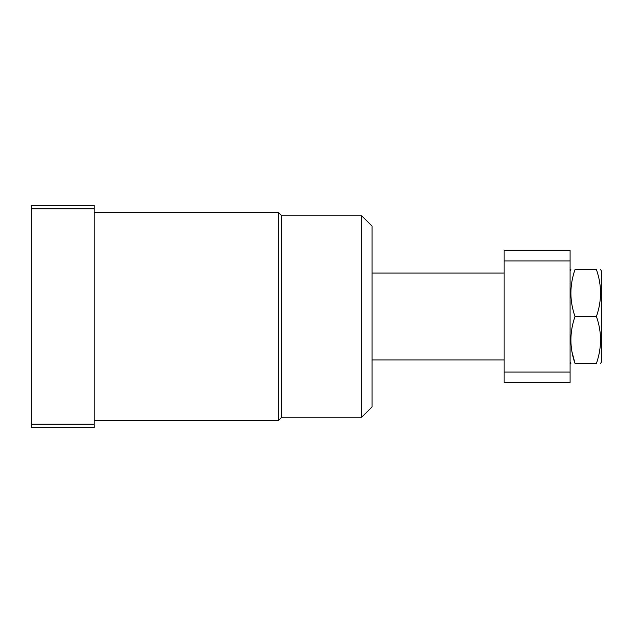 <?xml version="1.0" encoding="UTF-8"?>
<svg xmlns="http://www.w3.org/2000/svg" width="633" height="633" viewBox="0 0 633 633"><rect width="100%" height="100%" fill="white"/><g stroke="black" fill="none" stroke-linecap="round" stroke-linejoin="round"><path stroke-width="0.95" d="M361.657 215.758L372.077 226.179L372.077 406.821L361.657 417.242L361.657 215.758L281.764 215.758L281.764 417.242L278.291 420.716L278.291 212.284L94.175 212.284M31.65 427.663L31.65 424.189L94.175 424.189L94.175 427.663L31.65 427.663M31.65 208.811L31.65 205.337L94.175 205.337L94.175 208.811L31.65 208.811L31.65 424.189M94.175 208.811L94.175 424.189M504.082 260.923L504.082 250.502L570.088 250.502L570.088 260.923L504.082 260.923L504.082 372.077L570.088 372.077L570.088 382.498L504.082 382.498L504.082 372.077M570.088 260.923L570.088 372.077M600.598 363.397L601.35 362.092L601.35 270.908L600.598 269.603M596.413 316.5C601.912 332.096 601.912 347.723 596.413 363.397C601.912 363.397 601.912 363.397 596.413 363.397C601.912 363.397 601.912 363.397 596.413 363.397L575.025 363.397C569.526 363.397 569.526 363.397 575.025 363.397C569.526 363.397 569.526 363.397 575.025 363.397C569.526 347.802 569.526 332.175 575.025 316.5L596.413 316.5C601.912 300.825 601.912 285.198 596.413 269.603C601.912 269.603 601.912 269.603 596.413 269.603C601.912 269.603 601.912 269.603 596.413 269.603L575.025 269.603C569.526 269.603 569.526 269.603 575.025 269.603C569.526 269.603 569.526 269.603 575.025 269.603C569.526 285.277 569.526 300.904 575.025 316.5M571.963 351.79L575.025 363.397M281.764 417.242L361.657 417.242M278.291 420.716L94.175 420.716M281.764 215.758L278.291 212.284M372.077 359.924L504.082 359.924M372.077 273.076L504.082 273.076M570.088 362.092L570.839 363.397M570.088 270.908L570.839 269.603"/></g></svg>
